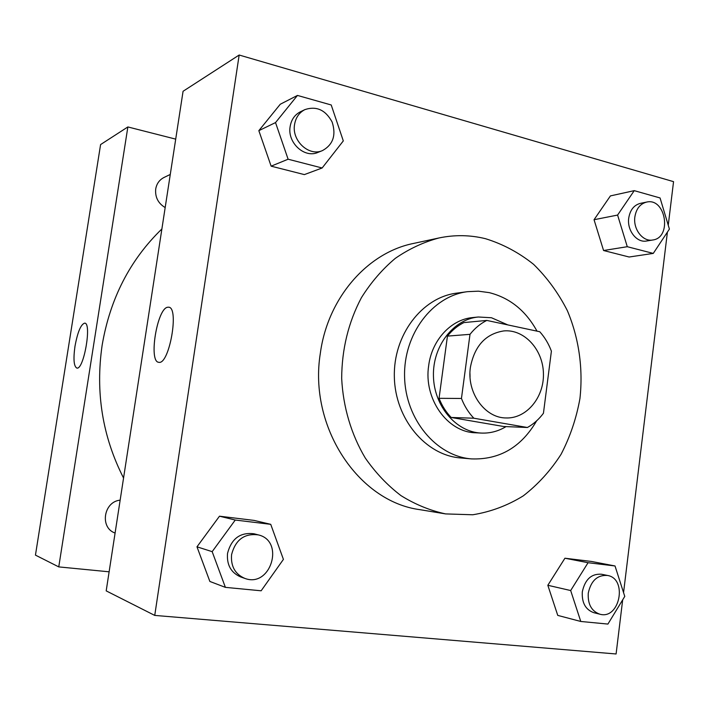 <?xml version="1.0" encoding="UTF-8"?>
<svg xmlns="http://www.w3.org/2000/svg" width="709" height="709" viewBox="0 0 709 709"><rect width="100%" height="100%" fill="white"/><g stroke="black" fill="none" stroke-linecap="round" stroke-linejoin="round"><path stroke-width="1.06" d="M469.97 373.519L470.058 377.02M470.413 367.244C474.578 345.832 485.762 333.717 503.957 330.899C524.394 329.144 543.032 349.634 543.431 373.501C544.184 397.368 526.548 418.735 506.049 417.956C484.743 418.026 466.487 392.502 470.413 367.244M473.842 418.213L527.407 427.5C533.602 424.044 538.946 419.294 543.44 413.258L551.398 351.159C548.633 343.776 544.751 337.298 539.753 331.732L486.799 320.424C480.383 323.641 474.791 328.285 469.996 334.338L461.453 398.467C464.43 406.089 468.56 412.673 473.842 418.213L451.19 417.477L503.647 426.499L527.407 427.5M469.996 334.338L447.441 336.11C452.129 330.226 457.606 325.723 463.89 322.586L486.799 320.424M447.441 336.11L439.057 398.316L461.453 398.467M451.19 417.477C446.014 412.097 441.973 405.708 439.057 398.316M507.812 324.908L491.479 317.747L478.345 317.003C453.423 319.236 432.57 346.125 433.447 376.151C434.023 406.177 456.135 432.038 481.136 433.066C489.981 433.456 498.285 431.302 506.049 426.605M481.136 433.066L475.526 432.782C447.361 432.286 423.441 398.75 428.679 365.596C431.861 339.966 451.163 319.342 472.752 317.561L478.345 317.003M537.005 331.147C525.759 310.666 509.833 297.824 489.219 292.631L478.389 291.177L467.47 291.674C432.419 296.025 403.368 334.249 404.582 376.842C405.424 419.444 436.274 456.233 471.494 458.9C499.508 459.919 521.23 447.219 536.669 420.8M545.469 397.403L547.853 378.854M467.47 291.674L456.587 293.145C421.89 297.461 393.158 335.135 394.355 377.091C395.179 419.063 425.692 455.302 460.549 457.952L471.494 458.9M485.497 238.694C470.147 234.927 454.637 234.688 438.96 237.967C423.574 242.088 409.004 248.894 395.267 258.386C382.257 269.323 370.975 282.412 361.422 297.665C348.429 322.267 341.844 349.165 341.676 378.358C343.085 407.019 351.283 434.555 365.277 458.014C375.557 472.788 387.46 485.319 400.975 495.618C415.155 504.436 430.035 510.533 445.598 513.91L472.761 514.769C490.699 511.863 507.529 505.57 523.26 495.875C537.998 484.469 550.609 470.608 561.076 454.292C570.098 436.912 576.39 418.319 579.944 398.529C583.25 368.476 578.907 338.042 567.351 310.639C558.408 293.074 547.162 277.644 533.611 264.36C518.953 252.634 502.911 244.073 485.497 238.694M445.598 513.91L419.95 509.674C358.337 501.653 308.38 426.729 320.335 353.277C327.744 297.789 367.599 252.555 413.542 243.435L438.96 237.967M668.25 225.205L673.55 181.655L239.163 55.027L154.739 615.412L616.094 653.973L622.679 599.841M623.557 592.627L667.417 232.091M297.461 95.431L280.268 104.241L258.838 130.66L271.13 166.163L304.356 174.6L322.134 167.989L343.307 140.914L331.218 104.976L297.461 95.431L275.526 122.586L288.111 159.215L322.134 167.989M634.236 190.65L610.422 195.906L594.045 219.719L603.572 250.516L629.149 257.012L653.273 253.405L669.411 229.078L660.061 197.953L634.236 190.65L617.592 215.066L627.279 246.705L653.273 253.405M615.022 565.968L591.43 561.448L564.931 558.222L547.827 585.279L557.753 615.394L580.777 621.465L607.914 624.071L624.771 596.411L615.022 565.968L588.062 562.707L570.674 590.544L580.777 621.465M270.732 524.332L254.106 520.406L219.489 516.196L196.978 546.816L209.864 581.451L225.391 587.362L261.142 590.792L283.414 559.383L270.732 524.332L235.255 520.043L212.168 551.655L225.391 587.362M239.163 55.027L183.073 91.275L106.19 590.872L154.739 615.412M167.714 307.236L168.529 307.201C179.59 306.802 169.291 365.162 158.807 362.299C148.305 362.202 157.097 308.096 167.714 307.236M168.529 307.201L167.723 307.245C157.106 308.096 148.314 362.202 158.807 362.299M123.552 478.026C102.459 436.558 95.316 392.325 102.123 345.327C110.081 298.64 130.004 259.849 161.882 228.963M120.149 500.164C103.611 501.609 99.544 527.806 115.088 533.044M165.179 207.569C158.134 203.341 154.97 197.146 155.714 188.975C156.671 183.658 159.445 179.811 164.018 177.463L170.275 174.449M127.868 126.946L58.758 566.899L35.45 555.12L100.589 144.574L127.868 126.946L175.708 139.132M58.758 566.899L109.124 571.808M76.856 368.068C83.786 370.187 92.037 322.701 84.672 323.136C80.835 324.359 77.6 332.096 74.977 346.329C77.6 332.087 80.835 324.359 84.663 323.136C92.037 322.701 83.786 370.187 76.856 368.06C73.842 366.438 73.213 359.188 74.968 346.329C73.231 359.082 73.833 366.323 76.802 368.06M244.8 578.384L240.67 576.94C230.983 572.712 226.605 564.843 227.536 553.33C231.453 538.574 240.298 532.06 254.061 533.788L258.28 534.887C285.213 540.852 270.696 588.364 244.8 578.384C235.051 574.13 230.647 566.199 231.586 554.589C235.521 539.717 244.419 533.15 258.28 534.887M254.106 520.406L219.489 516.196L235.255 520.043M219.489 516.196L196.978 546.816L212.168 551.655M196.978 546.816L209.864 581.451M599.841 614.198L593.832 612.691C585.537 609.705 581.699 602.739 582.311 591.802C585.005 579.43 591.395 573.572 601.48 574.228L607.524 575.46C627.846 578.677 619.755 620.02 599.841 614.198C591.51 611.185 587.655 604.174 588.266 593.167C590.978 580.706 597.395 574.804 607.524 575.46M591.43 561.448L564.931 558.222L588.062 562.707M564.931 558.222L547.827 585.279L570.674 590.544M547.827 585.279L557.753 615.394M322.489 150.583L317.907 152.417C304.489 158.577 287.154 142.642 290.141 126.539C291.328 119.626 294.758 114.698 300.439 111.774L304.914 109.611C316.489 105.792 325.564 109.939 332.149 122.054C336.314 135.189 333.097 144.689 322.489 150.583C309 156.778 291.559 140.71 294.563 124.492C295.759 117.517 299.207 112.563 304.914 109.611M280.268 104.241L258.838 130.66L275.526 122.586M258.838 130.66L271.13 166.163L288.111 159.215M271.13 166.163L304.356 174.6M652.767 239.996L646.564 241.007C636.788 243.054 626.862 230.407 628.732 218.08C630.088 209.997 633.952 205.096 640.351 203.368L646.528 202.1C665.769 197.306 672.345 237.666 652.767 239.996C642.957 242.053 632.995 229.308 634.865 216.901C636.221 208.765 640.112 203.838 646.528 202.1M610.422 195.906L594.045 219.719L617.592 215.066M594.045 219.719L603.572 250.516L627.279 246.705M603.572 250.516L629.149 257.012"/></g></svg>

